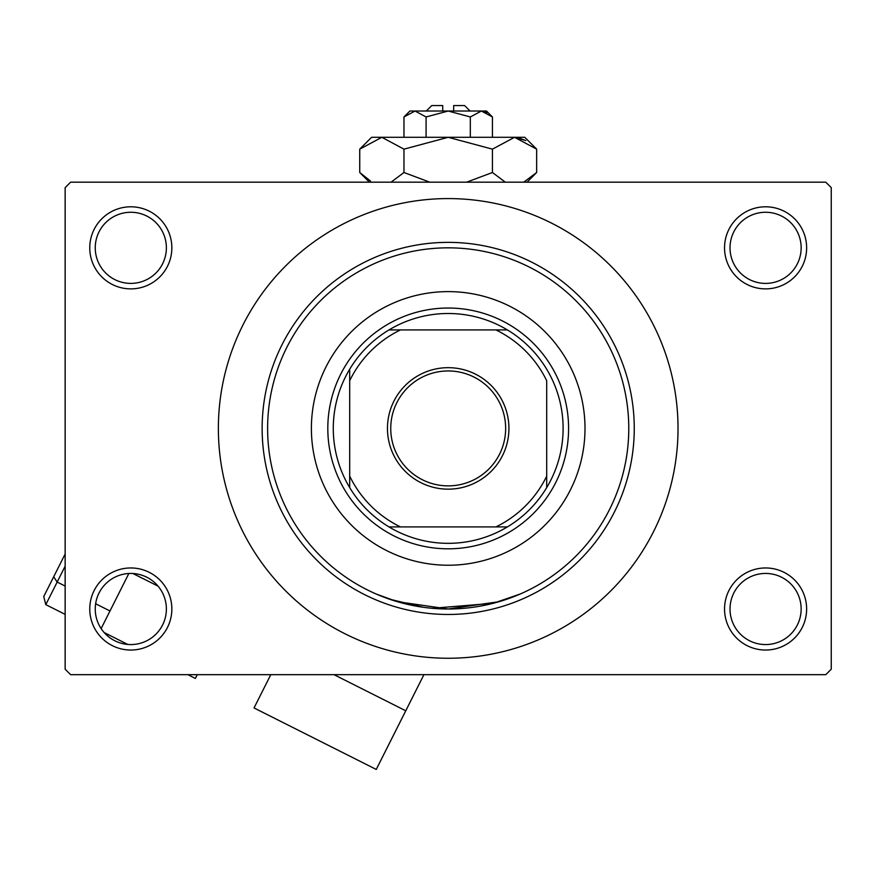 <?xml version="1.0" encoding="UTF-8"?>
<svg xmlns="http://www.w3.org/2000/svg" width="875" height="875" viewBox="0 0 875 875"><rect width="100%" height="100%" fill="white"/><g stroke="black" fill="none" stroke-linecap="round" stroke-linejoin="round"><path stroke-width="1.31" d="M724.544 609A41.038 41.038 0 0 1 765.581 567.962A41.038 41.038 0 0 1 806.63 609A41.038 41.038 0 0 1 765.581 650.038A41.038 41.038 0 0 1 724.544 609M801.15 609A35.569 35.569 0 0 0 765.581 573.431A35.569 35.569 0 0 0 730.013 609A35.569 35.569 0 0 0 765.581 644.569A35.569 35.569 0 0 0 801.15 609M89.764 609A41.038 41.038 0 0 1 130.812 567.962A41.038 41.038 0 0 1 171.85 609A41.038 41.038 0 0 1 130.812 650.038A41.038 41.038 0 0 1 89.764 609M166.381 609A35.569 35.569 0 0 0 130.812 573.431A35.569 35.569 0 0 0 95.244 609A35.569 35.569 0 0 0 130.812 644.569A35.569 35.569 0 0 0 166.381 609M89.764 247.833A41.038 41.038 0 0 1 130.812 206.795A41.038 41.038 0 0 1 171.85 247.833A41.038 41.038 0 0 1 130.812 288.881A41.038 41.038 0 0 1 89.764 247.833M166.381 247.833A35.569 35.569 0 0 0 130.812 212.264A35.569 35.569 0 0 0 95.244 247.833A35.569 35.569 0 0 0 130.812 283.402A35.569 35.569 0 0 0 166.381 247.833M724.544 247.833A41.038 41.038 0 0 1 765.581 206.795A41.038 41.038 0 0 1 806.63 247.833A41.038 41.038 0 0 1 765.581 288.881A41.038 41.038 0 0 1 724.544 247.833M801.15 247.833A35.569 35.569 0 0 0 765.581 212.264A35.569 35.569 0 0 0 730.013 247.833A35.569 35.569 0 0 0 765.581 283.402A35.569 35.569 0 0 0 801.15 247.833M423.161 607.261L389.189 599.091L376.184 594.016L397.272 601.672L448.164 609L499.1 601.683L520.209 594.016L493.281 603.28L432.305 608.3M518.798 262.216L519.859 262.664M218.367 428.422A229.83 229.83 0 0 0 448.197 658.252A229.83 229.83 0 0 0 678.027 428.422A229.83 229.83 0 0 0 448.197 198.581A229.83 229.83 0 0 0 218.367 428.422M825.781 674.669L70.612 674.669L65.144 669.2L65.144 187.644L70.612 182.175L825.781 182.175L831.25 187.644L831.25 669.2L825.781 674.669M311.391 428.422A136.806 136.806 0 0 0 448.197 565.228A136.806 136.806 0 0 0 585.003 428.422A136.806 136.806 0 0 0 448.197 291.616A136.806 136.806 0 0 0 311.391 428.422M628.775 428.422A180.578 180.578 0 0 0 448.197 247.833A180.578 180.578 0 0 0 267.619 428.422A180.578 180.578 0 0 0 448.197 609A180.578 180.578 0 0 0 628.775 428.422M262.139 428.422A186.058 186.058 0 0 1 448.197 242.364A186.058 186.058 0 0 1 634.255 428.422A186.058 186.058 0 0 1 448.197 614.469A186.058 186.058 0 0 1 262.139 428.422M448.197 367.675A60.736 60.736 0 0 1 508.933 428.422A60.736 60.736 0 0 1 448.197 489.158A60.736 60.736 0 0 1 387.461 428.422A60.736 60.736 0 0 1 448.197 367.675M448.197 485.877A57.455 57.455 0 0 0 505.652 428.422A57.455 57.455 0 0 0 448.197 370.956A57.455 57.455 0 0 0 390.742 428.422A57.455 57.455 0 0 0 448.197 485.877M448.197 313.502A114.92 114.92 0 0 0 389.003 329.919L400.488 329.919L389.003 329.919A114.92 114.92 0 0 0 349.694 487.605L349.694 476.12L349.694 487.605A114.92 114.92 0 0 0 507.391 526.914L495.906 526.914L507.391 526.914A114.92 114.92 0 0 0 546.7 487.605L546.7 380.712A109.441 109.441 0 0 0 495.906 329.919L400.488 329.919A109.441 109.441 0 0 0 349.694 380.712L349.694 476.12A109.441 109.441 0 0 0 400.488 526.914L495.906 526.914A109.441 109.441 0 0 0 546.7 476.12L546.7 487.605A114.92 114.92 0 0 0 507.391 329.919L495.906 329.919L507.391 329.919A114.92 114.92 0 0 0 448.197 313.502M448.197 548.811A120.389 120.389 0 0 1 327.808 428.422A120.389 120.389 0 0 1 448.197 308.033A120.389 120.389 0 0 1 568.586 428.422A120.389 120.389 0 0 1 448.197 548.811M389.003 526.914L400.488 526.914L389.003 526.914M349.694 369.228L349.694 380.712L349.694 369.228M128.855 573.486L101.128 628.6M197.28 674.669L195.377 678.442L187.884 674.669M423.927 674.669L376.25 769.442L254.034 707.952L270.791 674.669M65.144 566.191L57.159 582.061L53.692 576.778L65.144 554.006L43.75 596.531L45.795 604.636L65.144 614.37M45.795 604.636L57.159 582.061L65.144 586.075M426.311 111.027L431.78 105.558L442.728 105.558L442.728 111.027M492.428 116.955L486.5 111.027L409.894 111.027L403.966 116.955L415.023 111.027L426.081 116.955L448.197 111.027L470.312 116.955L481.37 111.027L492.428 116.955L492.428 137.298M470.312 116.955L470.312 137.298M487.036 112.678L482.902 111.158L487.003 112.656M403.966 116.955L403.966 137.298M426.081 116.955L426.081 137.298M370.541 181.092L359.734 172.506L359.734 149.155L371.591 137.298L524.803 137.298L536.659 149.155L536.659 172.506L523.764 182.175M359.734 149.155L381.85 137.298L403.966 149.155L448.197 137.298L492.428 149.155L514.544 137.298L536.659 149.155M492.428 149.155L492.428 172.506L466.637 182.175M505.323 182.175L492.428 172.506M525.853 140.569L514.544 137.298M381.85 137.298L378.798 137.539L381.85 137.298M403.966 149.155L403.966 172.506L391.07 182.175M429.756 182.175L403.966 172.506M453.666 111.027L453.666 105.558L464.614 105.558L470.083 111.027M525.842 140.569L517.595 137.539M158.08 586.162L132.891 573.497M405.759 710.784L333.988 674.669M95.627 603.75L109.987 610.98M127.805 644.448L104.136 632.538M369.392 182.175L359.734 172.506M527.002 182.175L536.659 172.506"/></g></svg>
